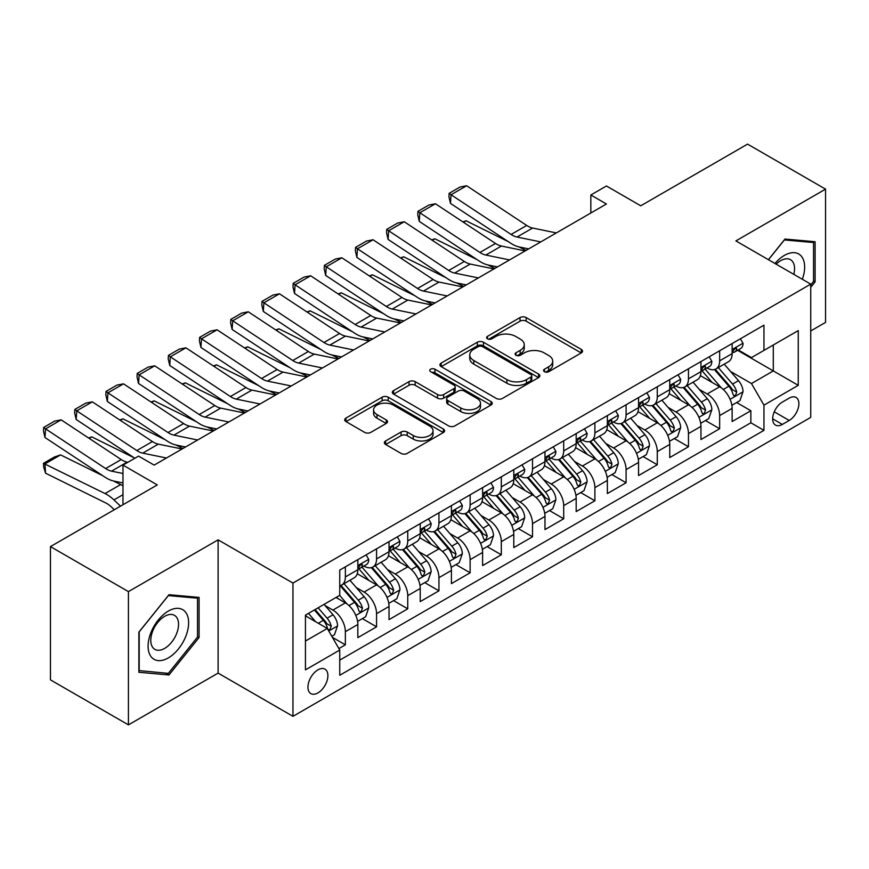 <?xml version="1.0" encoding="UTF-8"?>
<svg xmlns="http://www.w3.org/2000/svg" width="869" height="869" viewBox="0 0 869 869"><rect width="100%" height="100%" fill="white"/><g stroke="black" fill="none" stroke-linecap="round" stroke-linejoin="round"><path stroke-width="1.3" d="M544.45 371.704A3.031 1.749 0 0 0 548.741 371.704L581.263 352.923A4.334 2.498 0 0 0 582.534 351.152A4.334 2.498 0 0 0 581.263 349.392L526.158 317.576A4.334 2.498 0 0 0 520.031 317.576L487.509 336.346A3.031 1.749 0 0 0 486.618 337.585A3.031 1.749 0 0 0 487.509 338.823A3.031 1.749 0 0 0 491.789 338.823L496.003 336.401A13.861 7.995 0 0 1 515.599 336.401L520.183 339.051A13.861 7.995 0 0 1 524.246 344.7A13.861 7.995 0 0 1 520.183 350.359L515.98 352.792A3.031 1.749 0 0 0 515.089 354.031A3.031 1.749 0 0 0 515.98 355.269A3.031 1.749 0 0 0 520.259 355.269L524.474 352.836A13.861 7.995 0 0 1 544.07 352.836L548.665 355.486A13.861 7.995 0 0 1 552.717 361.146A13.861 7.995 0 0 1 548.665 366.794L544.45 369.227A3.031 1.749 0 0 0 543.559 370.466A3.031 1.749 0 0 0 544.45 371.704L544.45 369.227M317.913 692.919A14.11 8.147 120 0 0 327.135 680.481A14.11 8.147 120 0 0 324.973 669.163A14.11 8.147 120 0 0 317.913 669.869A14.11 8.147 120 0 0 308.701 682.306A14.11 8.147 120 0 0 310.863 693.614A14.11 8.147 120 0 0 317.913 692.919M385.63 440.952A4.334 2.498 0 0 0 384.359 442.712A4.334 2.498 0 0 0 385.63 444.483L401.087 453.412A4.334 2.498 0 0 0 407.213 453.412L443.342 432.556A4.334 2.498 0 0 0 444.613 430.785A4.334 2.498 0 0 0 443.342 429.014L388.237 397.198A4.334 2.498 0 0 0 382.11 397.198L345.981 418.054A4.334 2.498 0 0 0 344.711 419.825A4.334 2.498 0 0 0 345.981 421.595L364.654 432.382A4.334 2.498 0 0 0 370.781 432.382L386.238 423.453A4.334 2.498 0 0 0 387.509 421.682A4.334 2.498 0 0 0 386.238 419.912L376.983 414.567A11.579 6.691 0 0 1 373.594 409.842A11.579 6.691 0 0 1 380.741 403.661A11.579 6.691 0 0 1 393.364 405.106L429.644 426.06A11.579 6.691 0 0 1 433.034 430.785A11.579 6.691 0 0 1 425.886 436.966A11.579 6.691 0 0 1 413.264 435.51L407.213 432.023A4.334 2.498 0 0 0 401.087 432.023L385.63 440.952L385.63 444.483M810.734 330.959L825.55 322.399L825.55 189.138L747.568 144.124L640.746 205.801L606.432 185.988L590.833 194.993L606.432 203.998L154.161 465.111L138.573 456.106L122.974 465.111L122.974 504.726M128.427 591.615L128.427 724.876L218.108 673.106L218.108 539.845L128.427 591.615L50.456 546.601L157.289 484.924L122.974 465.111M218.108 539.845L292.962 583.066L810.734 284.13L810.734 417.392L292.962 716.328L292.962 583.066M825.55 189.138L735.88 240.909L810.734 284.13M496.308 398.436A4.334 2.498 0 0 0 502.434 398.436L538.563 377.581A4.334 2.498 0 0 0 539.823 375.81A4.334 2.498 0 0 0 538.563 374.05L483.446 342.234A4.334 2.498 0 0 0 477.331 342.234L441.202 363.09A4.334 2.498 0 0 0 439.931 364.85A4.334 2.498 0 0 0 441.202 366.62L496.308 398.436M431.85 372.356A3.031 1.749 0 0 1 434.924 372.79L434.924 369.184L490.952 401.532A4.334 2.498 0 0 1 492.223 403.303A4.334 2.498 0 0 1 490.952 405.063L454.824 425.929A4.334 2.498 0 0 1 448.697 425.929L393.592 394.113L393.592 390.572A4.334 2.498 0 0 0 392.321 392.343A4.334 2.498 0 0 0 393.592 394.113M393.592 390.572L409.049 381.643A4.334 2.498 0 0 1 415.176 381.643L437.52 394.548A4.334 2.498 0 0 0 443.646 394.548L453.9 388.628A4.334 2.498 0 0 0 455.171 386.857A4.334 2.498 0 0 0 453.9 385.097L430.633 371.66A3.031 1.749 0 0 1 429.753 370.422A3.031 1.749 0 0 1 431.621 368.804A3.031 1.749 0 0 1 434.924 369.184M128.427 724.876L50.456 679.862L50.456 546.601M338.888 648.567L345.362 644.831L332.425 637.357M325.06 605.552L332.892 610.081A17.641 10.189 60 0 1 345.362 631.687L357.843 624.485L357.843 637.629L376.559 626.821L362.362 618.63M356.247 587.553L364.078 592.071A17.641 10.189 60 0 1 376.559 613.677L389.03 606.475L389.03 619.619L407.746 608.821L393.559 600.62M387.444 569.543L395.276 574.061A17.641 10.189 60 0 1 407.746 595.667L420.227 588.465L420.227 601.609L438.943 590.811L424.745 582.621M418.63 551.533L426.462 556.051A17.641 10.189 60 0 1 438.943 577.668L451.413 570.455L451.413 583.61L470.129 572.801L455.943 564.611M449.827 533.523L457.648 538.041A17.641 10.189 60 0 1 470.129 559.658L482.61 552.456L482.61 565.6L501.315 554.791L487.129 546.601M481.013 515.513L488.845 520.042A17.641 10.189 60 0 1 501.315 541.648L513.796 534.446L513.796 547.589L532.512 536.781L518.315 528.591M512.199 497.513L520.031 502.032A17.641 10.189 60 0 1 532.512 523.638L544.982 516.436L544.982 529.579L563.699 518.782L549.512 510.581M543.397 479.503L551.228 484.022A17.641 10.189 60 0 1 563.699 505.628L576.18 498.426L576.18 511.569L594.896 500.772L580.698 492.571M574.583 461.493L582.415 466.012A17.641 10.189 60 0 1 594.896 487.628L607.366 480.416L607.366 493.57L626.082 482.762L611.895 474.572M605.78 443.483L613.612 448.002A17.641 10.189 60 0 1 626.082 469.618L638.563 462.417L638.563 475.56L657.279 464.752L643.082 456.562M636.966 425.473L644.798 430.003A17.641 10.189 60 0 1 657.279 451.608L669.749 444.407L669.749 457.55L688.465 446.742L674.279 438.552M668.163 407.474L675.984 411.993A17.641 10.189 60 0 1 688.465 433.598L700.946 426.397L700.946 439.54L719.651 428.743L719.651 415.588A17.641 10.189 -120 0 0 707.181 393.983L699.349 389.464M705.465 420.542L719.651 428.743M357.843 624.485A17.641 10.189 -120 0 0 345.362 602.88L336.01 597.47M389.03 606.475A17.641 10.189 -120 0 0 376.559 584.87L357.268 573.725M420.227 588.465A17.641 10.189 -120 0 0 407.746 566.86L388.454 555.726M451.413 570.455A17.641 10.189 -120 0 0 438.943 548.85L419.651 537.715M482.61 552.456A17.641 10.189 -120 0 0 470.129 530.84L450.837 519.705M513.796 534.446A17.641 10.189 -120 0 0 501.315 512.829L482.034 501.695M544.982 516.436A17.641 10.189 -120 0 0 532.512 494.83L513.221 483.685M576.18 498.426A17.641 10.189 -120 0 0 563.699 476.82L544.418 465.686M607.366 480.416A17.641 10.189 -120 0 0 594.896 458.81L575.604 447.676M638.563 462.417A17.641 10.189 -120 0 0 626.082 440.8L606.79 429.666M669.749 444.407A17.641 10.189 -120 0 0 657.279 422.79L637.987 411.656M700.946 426.397A17.641 10.189 -120 0 0 688.465 404.791L669.173 393.646M789.215 398.121L782.35 402.086A13.676 7.897 120 0 0 773.421 414.133A13.676 7.897 120 0 0 775.517 425.093A13.676 7.897 120 0 0 782.35 424.42L789.215 420.455A13.676 7.897 120 0 0 798.144 408.408A13.676 7.897 120 0 0 796.047 397.448A13.676 7.897 120 0 0 789.215 398.121M305.443 641.05L327.276 628.45L339.746 650.055L339.746 675.267L763.949 430.361L763.949 405.15L751.468 383.533L730.536 371.454M339.746 650.055L305.443 669.869L305.443 615.122L339.746 595.308L339.746 570.097L763.949 325.191L763.949 350.403L798.253 330.589L798.253 385.336L763.949 405.15M363.915 566.045L364.078 566.143A17.641 10.189 60 0 0 372.899 567.012L385.38 559.81A17.641 10.189 -120 0 0 389.03 551.728L389.03 541.648M395.113 548.035L395.276 548.133A17.641 10.189 60 0 0 404.096 549.002L416.566 541.8A17.641 10.189 -120 0 0 420.227 533.718L420.227 523.638M426.299 530.025L426.462 530.123A17.641 10.189 60 0 0 435.282 530.992L447.763 523.79A17.641 10.189 -120 0 0 451.413 515.719L451.413 505.628M457.485 512.015L457.648 512.113A17.641 10.189 60 0 0 466.479 512.992L478.949 505.78A17.641 10.189 -120 0 0 482.61 497.709L482.61 487.618M488.682 494.016L488.845 494.103A17.641 10.189 60 0 0 497.665 494.982L510.146 487.781A17.641 10.189 -120 0 0 513.796 479.699L513.796 469.618M519.868 476.006L520.031 476.103A17.641 10.189 60 0 0 528.852 476.972L541.333 469.771A17.641 10.189 -120 0 0 544.982 461.689L544.982 451.608M551.065 457.996L551.228 458.093A17.641 10.189 60 0 0 560.049 458.962L572.519 451.761A17.641 10.189 -120 0 0 576.18 443.679L576.18 433.598M582.252 439.986L582.415 440.083A17.641 10.189 60 0 0 591.235 440.952L603.716 433.75A17.641 10.189 -120 0 0 607.366 425.68L607.366 415.588M613.449 421.976L613.612 422.073A17.641 10.189 60 0 0 622.432 422.953L634.902 415.74A17.641 10.189 -120 0 0 638.563 407.67L638.563 397.578M644.635 403.976L644.798 404.063A17.641 10.189 60 0 0 653.618 404.943L666.099 397.741A17.641 10.189 -120 0 0 669.749 389.66L669.749 379.579M675.821 385.966L675.984 386.053A17.641 10.189 60 0 0 684.815 386.933L697.286 379.731A17.641 10.189 -120 0 0 700.946 371.65L700.946 361.569M339.746 660.136L750.849 422.79L750.849 410.733L732.132 421.53L732.132 408.387A17.641 10.189 -120 0 0 719.651 386.781L700.371 375.647M707.018 367.956L707.181 368.054A17.641 10.189 -120 0 0 716.002 368.923A17.641 10.189 -120 0 0 719.651 360.852L719.651 350.761M716.002 368.923L728.483 361.721A17.641 10.189 -120 0 0 732.132 353.64L732.132 343.559M345.362 566.86L345.362 576.94A17.641 10.189 60 0 1 341.713 585.022A17.641 10.189 60 0 1 339.746 585.728M341.713 585.022L354.183 577.82A17.641 10.189 -120 0 0 357.843 569.738L357.843 559.658M376.559 548.85L376.559 558.93A17.641 10.189 60 0 1 372.899 567.012M407.746 530.84L407.746 540.931A17.641 10.189 60 0 1 404.096 549.002M438.943 512.829L438.943 522.921A17.641 10.189 60 0 1 435.282 530.992M470.129 494.83L470.129 504.911A17.641 10.189 60 0 1 466.479 512.992M501.315 476.82L501.315 486.901A17.641 10.189 60 0 1 497.665 494.982M532.512 458.81L532.512 468.891A17.641 10.189 60 0 1 528.852 476.972M563.699 440.8L563.699 450.892A17.641 10.189 60 0 1 560.049 458.962M594.896 422.79L594.896 432.881A17.641 10.189 60 0 1 591.235 440.952M626.082 404.791L626.082 414.871A17.641 10.189 60 0 1 622.432 422.953M657.279 386.781L657.279 396.861A17.641 10.189 60 0 1 653.618 404.943M688.465 368.771L688.465 378.851A17.641 10.189 60 0 1 684.815 386.933M688.465 433.598L688.465 446.742M657.279 451.608L657.279 464.752M626.082 469.618L626.082 482.762M594.896 487.628L594.896 500.772M563.699 505.628L563.699 518.782M532.512 523.638L532.512 536.781M501.315 541.648L501.315 554.791M470.129 559.658L470.129 572.801M438.943 577.668L438.943 590.811M407.746 595.667L407.746 608.821M376.559 613.677L376.559 626.821M345.362 631.687L345.362 644.831M327.276 628.45L305.443 615.839M751.468 383.533L773.301 370.933L773.301 345.004L798.253 330.589M737.585 350.305L798.253 385.336M738.205 349.946L751.468 357.604L763.949 350.403M218.108 673.106L292.962 716.328M590.833 194.993L590.833 213.003M736.651 402.532L750.849 410.733M750.849 422.79L763.949 430.361M810.734 287.302L815.1 281.871L815.1 241.734L785 239.051L768.402 259.69M138.877 672.28L168.977 674.974L199.077 637.531L199.077 597.394L168.977 594.711L138.877 632.154L138.877 672.28M813.536 280.969L815.1 281.871M197.524 636.629L199.077 637.531M165.805 673.138L168.977 674.974M545.667 372.128L548.665 370.4A13.861 7.995 0 0 0 552.717 364.741L552.717 361.146M524.246 344.7L524.246 348.306A13.861 7.995 0 0 1 520.183 353.965L517.185 355.693M581.209 352.955L526.158 321.172A4.334 2.498 0 0 0 520.031 321.172L488.715 339.258M538.498 377.613L483.446 345.829A4.334 2.498 0 0 0 477.331 345.829L441.256 366.653M530.905 377.048A3.031 1.749 0 0 0 531.795 375.81A3.031 1.749 0 0 0 530.905 374.572L482.534 346.644A3.031 1.749 0 0 0 478.243 346.644L473.801 349.208A13.861 7.995 0 0 0 469.749 354.867A13.861 7.995 0 0 0 473.801 360.526L506.866 379.612A13.861 7.995 0 0 0 526.462 379.612L530.905 377.048L530.905 380.655A3.031 1.749 0 0 0 531.795 379.416L531.795 375.81M469.749 354.867L469.749 358.473A13.861 7.995 0 0 0 473.801 364.122L473.801 360.526M530.905 380.655L526.462 383.218A13.861 7.995 0 0 1 506.866 383.218L473.801 364.122M393.646 394.146L409.049 385.249L409.049 381.643M455.171 386.857L455.171 390.463A4.334 2.498 0 0 1 453.9 392.234L443.646 398.154A4.334 2.498 0 0 1 437.52 398.154L415.176 385.249A4.334 2.498 0 0 0 409.049 385.249M434.924 372.79L490.887 405.095M460.711 407.941A11.579 6.691 0 0 0 473.333 409.386A11.579 6.691 0 0 0 480.492 403.216A11.579 6.691 0 0 0 477.092 398.48L464.318 391.104A4.334 2.498 0 0 0 458.191 391.104L447.937 397.024A4.334 2.498 0 0 0 446.666 398.795A4.334 2.498 0 0 0 447.937 400.555L460.711 407.941L460.711 411.537A11.579 6.691 0 0 0 473.333 412.992A11.579 6.691 0 0 0 480.492 406.811L480.492 403.216M446.666 398.795L446.666 402.39A4.334 2.498 0 0 0 447.937 404.161L447.937 400.555M460.711 411.537L447.937 404.161M433.034 430.785L433.034 434.391A11.579 6.691 0 0 1 425.886 440.561A11.579 6.691 0 0 1 413.264 439.117L407.213 435.63A4.334 2.498 0 0 0 401.087 435.63L385.684 444.515M373.594 409.842L373.594 413.438A11.579 6.691 0 0 0 376.983 418.174L376.983 414.567M386.184 423.485L376.983 418.174M443.288 432.588L388.237 400.805A4.334 2.498 0 0 0 382.11 400.805L346.036 421.628M731.872 405.302L739.932 400.642L743.049 391.637A11.688 6.746 -120 0 0 738.498 380.665L724.246 364.165M462.873 221.888L466.066 220.791L508.408 241.701M518.923 246.894L526.049 250.413M721.389 387.922L705.107 369.064M712.124 382.425L702.663 371.487A28.014 16.174 -120 0 0 701.804 370.509M714.416 369.564L728.83 386.249A11.688 6.746 60 0 1 732.991 394.298L733.849 395.688L735.424 395.46L736.738 392.136A11.688 6.746 -120 0 0 732.567 384.087L718.315 367.587M715.263 369.282L730.753 387.216A5.953 3.443 60 0 1 732.252 389.551L736.738 392.136M466.066 220.791L463.47 222.279M540.757 241.919L517.022 237.041A22.051 12.731 60 0 1 511.113 234.456L451.033 194.754L450.468 203.411L510.548 243.114A33.087 19.096 -120 0 0 519.412 247.002L528.667 248.892M740.399 338.791L743.049 343.374A11.688 6.746 60 0 1 740.627 348.556L734.707 351.967A11.688 6.746 -120 0 0 736.738 349.284L736.488 348.241M556.356 232.914L532.621 228.047A22.051 12.731 60 0 1 526.712 225.451L466.631 185.749L451.033 194.754L449.154 193.32L460.07 187.02L466.631 185.749M732.524 352.521L732.567 352.521A11.688 6.746 -120 0 0 734.707 351.967M735.228 348.404L736.738 349.284C736 347.524 734.75 348.241 732.991 351.445A11.688 6.746 60 0 1 732.132 353.107M450.468 203.411L448.936 196.785L449.154 193.32M802.348 279.286A28.677 16.554 120 0 0 784.381 255.41A28.677 16.554 120 0 0 774.985 263.492M793.799 274.354A19.629 11.33 120 0 0 790.497 259.69A19.629 11.33 120 0 0 780.688 260.667A19.629 11.33 120 0 0 776.147 264.165M768.468 259.733L784.381 239.942L813.536 242.538L813.536 281.426L810.734 284.923M811.613 241.43L813.536 242.538M185.912 636.043A28.677 16.554 120 0 0 178.493 608.354A28.677 16.554 120 0 0 150.804 632.914A28.677 16.554 120 0 0 158.223 660.603A28.677 16.554 120 0 0 185.912 636.043M176.689 633.425A19.629 11.33 120 0 0 174.484 615.35A19.629 11.33 120 0 0 152.64 631.274A19.629 11.33 120 0 0 154.856 649.349A19.629 11.33 120 0 0 176.689 633.425M139.192 670.759L139.192 631.872L168.358 595.591L197.524 598.198L197.524 637.086L168.358 673.366L138.877 670.575M195.59 597.079L197.524 598.198M700.675 423.312L708.735 418.652L711.852 409.647A11.688 6.746 -120 0 0 707.301 398.675L693.049 382.175M431.687 239.898L434.869 238.79L477.222 259.701M487.737 264.893L494.852 268.412M690.203 405.932L673.909 387.074M680.927 400.435L671.476 389.497A28.014 16.174 -120 0 0 670.607 388.519M683.219 387.563L697.633 404.259A11.688 6.746 60 0 1 701.804 412.308L702.652 413.698L704.238 413.47L705.552 410.146A11.688 6.746 -120 0 0 701.381 402.097L687.129 385.597M684.066 387.292L699.556 405.226A5.953 3.443 60 0 1 701.055 407.561L705.552 410.146M434.869 238.79L432.284 240.289M669.488 441.311L677.548 436.662L680.666 427.657A11.688 6.746 -120 0 0 676.115 416.685L661.863 400.185M400.49 257.897L403.683 256.8L446.025 277.711M456.54 282.903L463.666 286.422M659.006 423.931L642.723 405.073M649.74 418.445L640.29 407.496A28.014 16.174 -120 0 0 639.421 406.529M652.032 405.573L666.447 422.269A11.688 6.746 60 0 1 670.618 430.318L671.465 431.697L673.04 431.48L674.355 428.156A11.688 6.746 -120 0 0 670.184 420.107L655.932 403.607M652.88 405.302L668.37 423.236A5.953 3.443 60 0 1 669.869 425.56L674.355 428.156M403.683 256.8L401.087 258.299M638.302 459.321L646.362 454.672L649.48 445.667A11.688 6.746 -120 0 0 644.928 434.685L630.677 418.185M369.303 275.907L372.486 274.81L414.839 295.721M425.354 300.913L432.48 304.432M627.82 441.941L611.526 423.084M618.543 436.455L609.093 425.506A28.014 16.174 -120 0 0 608.224 424.528M620.835 423.583L635.25 440.268A11.688 6.746 60 0 1 639.421 448.328L640.268 449.707L641.854 449.49L643.169 446.166A11.688 6.746 -120 0 0 638.997 438.106L624.746 421.606M621.683 423.312L637.173 441.246A5.953 3.443 60 0 1 638.682 443.57L643.169 446.166M372.486 274.81L369.901 276.309M607.105 477.331L615.165 472.682L618.283 463.677A11.688 6.746 -120 0 0 613.731 452.695L599.48 436.195M338.106 293.918L341.3 292.82L383.642 313.731M394.157 318.923L401.282 322.442M596.623 459.951L580.34 441.094M587.357 454.465L577.907 443.516A28.014 16.174 -120 0 0 577.038 442.538M589.649 441.593L604.064 458.278A11.688 6.746 60 0 1 608.235 466.327L609.082 467.718L610.657 467.5L611.972 464.165A11.688 6.746 -120 0 0 607.811 456.116L593.56 439.616M590.496 441.322L605.986 459.256A5.953 3.443 60 0 1 607.485 461.58L611.972 464.165M341.3 292.82L338.704 294.319M509.571 259.918L485.836 255.052A22.051 12.731 60 0 1 479.916 252.466L419.836 212.753L419.282 221.41L479.362 261.124A33.087 19.096 -120 0 0 488.226 265.002L497.481 266.902M709.213 356.801L711.852 361.385A11.688 6.746 60 0 1 709.441 366.555L703.51 369.977A11.688 6.746 -120 0 0 705.552 367.283L705.302 366.251M525.158 250.924L501.424 246.046A22.051 12.731 60 0 1 495.515 243.461L435.434 203.759L419.836 212.753L417.967 211.33L428.884 205.03L435.434 203.759M701.337 370.531L701.381 370.531A11.688 6.746 -120 0 0 703.51 369.977M704.042 366.414L705.552 367.283C704.813 365.523 703.564 366.251 701.804 369.444A11.688 6.746 60 0 1 700.946 371.106M419.282 221.41L417.739 214.795L417.967 211.33M478.374 277.928L454.639 273.062A22.051 12.731 60 0 1 448.73 270.476L388.649 230.763L388.085 239.42L448.165 279.123A33.087 19.096 -120 0 0 457.029 283.012L466.284 284.913M678.016 374.8L680.666 379.395A11.688 6.746 60 0 1 678.244 384.565L672.324 387.987A11.688 6.746 -120 0 0 674.355 385.293L674.105 384.261M493.972 268.923L470.238 264.057A22.051 12.731 60 0 1 464.328 261.471L404.248 221.758L388.649 230.763L386.77 229.34L397.687 223.04L404.248 221.758M670.14 388.541L670.184 388.541A11.688 6.746 -120 0 0 672.324 387.987M672.845 384.424L674.355 385.293C673.616 383.533 672.378 384.25 670.618 387.455A11.688 6.746 60 0 1 669.749 389.116M388.085 239.42L386.553 232.805L386.77 229.34M447.187 295.938L423.453 291.072A22.051 12.731 60 0 1 417.544 288.475L357.463 248.773L356.898 257.43L416.979 297.133A33.087 19.096 -120 0 0 425.843 301.022L435.097 302.923M646.829 392.81L649.48 397.405A11.688 6.746 60 0 1 647.057 402.575L641.126 405.997A11.688 6.746 -120 0 0 643.169 403.303L642.919 402.271M462.786 286.933L439.041 282.067A22.051 12.731 60 0 1 433.131 279.47L373.051 239.768L357.463 248.773L355.584 247.35L366.501 241.05L373.051 239.768M638.954 406.54L638.997 406.54A11.688 6.746 -120 0 0 641.126 405.997M641.659 402.434L643.169 403.303C642.43 401.543 641.181 402.26 639.421 405.465A11.688 6.746 60 0 1 638.563 407.126M356.898 257.43L355.356 250.815L355.584 247.35M415.99 313.948L392.256 309.082A22.051 12.731 60 0 1 386.347 306.485L326.266 266.783L325.701 275.44L385.782 315.143A33.087 19.096 -120 0 0 394.645 319.032L403.9 320.922M615.632 410.82L618.283 415.415A11.688 6.746 60 0 1 615.86 420.585L609.94 424.007A11.688 6.746 -120 0 0 611.972 421.313L611.733 420.27M431.589 304.943L407.854 300.077A22.051 12.731 60 0 1 401.945 297.48L341.865 257.778L326.266 266.783L324.398 265.36L335.315 259.049L341.865 257.778M607.757 424.55L607.811 424.55A11.688 6.746 -120 0 0 609.94 424.007M610.462 420.444L611.972 421.313C611.244 419.553 609.995 420.27 608.235 423.475A11.688 6.746 60 0 1 607.366 425.137M325.701 275.44L324.17 268.814L324.398 265.36M575.919 495.341L583.979 490.681L587.096 481.676A11.688 6.746 -120 0 0 582.545 470.705L568.293 454.205M306.92 311.928L310.114 310.83L352.456 331.741M362.97 336.933L370.096 340.452M565.437 477.961L549.143 459.104M556.171 472.464L546.71 461.526A28.014 16.174 -120 0 0 545.841 460.548M558.463 459.603L572.877 476.288A11.688 6.746 60 0 1 577.038 484.337L577.896 485.728L579.471 485.499L580.785 482.176A11.688 6.746 -120 0 0 576.614 474.126L562.362 457.626M559.31 459.321L574.789 477.255A5.953 3.443 60 0 1 576.299 479.59L580.785 482.176M310.114 310.83L307.517 312.319M384.804 331.958L361.069 327.081A22.051 12.731 60 0 1 355.16 324.495L295.08 284.793L294.515 293.45L354.595 333.153A33.087 19.096 -120 0 0 363.459 337.042L372.714 338.932M584.446 428.83L587.096 433.414A11.688 6.746 60 0 1 584.674 438.595L578.743 442.017A11.688 6.746 -120 0 0 580.785 439.323L580.535 438.28M400.403 322.953L376.668 318.087A22.051 12.731 60 0 1 370.748 315.49L310.667 275.788L295.08 284.793L293.201 283.359L304.117 277.059L310.667 275.788M576.571 442.56L576.614 442.56A11.688 6.746 -120 0 0 578.743 442.017M579.275 438.443L580.785 439.323C580.047 437.563 578.797 438.28 577.038 441.485A11.688 6.746 60 0 1 576.18 443.147M294.515 293.45L292.972 286.824L293.201 283.359M544.722 513.351L552.782 508.691L555.899 499.686A11.688 6.746 -120 0 0 551.348 488.715L537.096 472.215M275.723 329.938L278.916 328.83L321.269 349.74M331.773 354.932L338.899 358.452M534.239 495.971L517.957 477.114M524.974 490.474L515.523 479.536A28.014 16.174 -120 0 0 514.654 478.558M527.266 477.602L541.68 494.298A11.688 6.746 60 0 1 545.851 502.347L546.699 503.738L548.274 503.509L549.588 500.186A11.688 6.746 -120 0 0 545.428 492.136L531.176 475.636M528.113 477.331L543.603 495.265A5.953 3.443 60 0 1 545.102 497.6L549.588 500.186M278.916 328.83L276.331 330.329M353.618 349.957L329.872 345.091A22.051 12.731 60 0 1 323.963 342.505L263.883 302.803L263.318 311.45L323.409 351.163A33.087 19.096 -120 0 0 332.273 355.041L341.517 356.942M553.249 446.84L555.899 451.424A11.688 6.746 60 0 1 553.488 456.594L547.557 460.016A11.688 6.746 -120 0 0 549.588 457.322L549.349 456.29M369.206 340.963L345.471 336.086A22.051 12.731 60 0 1 339.562 333.5L279.481 293.798L263.883 302.803L262.014 301.369L272.931 295.069L279.481 293.798M545.374 460.57L545.428 460.57A11.688 6.746 -120 0 0 547.557 460.016M548.078 456.453L549.588 457.322C548.86 455.562 547.611 456.29 545.851 459.484A11.688 6.746 60 0 1 544.982 461.157M263.318 311.45L261.786 304.834L262.014 301.369M513.536 531.35L521.596 526.701L524.713 517.696A11.688 6.746 -120 0 0 520.162 506.725L505.91 490.225M244.537 347.948L247.73 346.84L290.072 367.75M300.587 372.942L307.713 376.462M503.053 513.97L486.77 495.113M493.788 508.484L484.326 497.535A28.014 16.174 -120 0 0 483.468 496.568M496.08 495.612L510.494 512.308A11.688 6.746 60 0 1 514.654 520.357L515.513 521.737L517.088 521.519L518.402 518.196A11.688 6.746 -120 0 0 514.231 510.146L499.979 493.646M496.927 495.341L512.417 513.275A5.953 3.443 60 0 1 513.916 515.599L518.402 518.196M247.73 346.84L245.134 348.339M322.421 367.967L298.686 363.101A22.051 12.731 60 0 1 292.777 360.516L232.696 320.802L232.132 329.46L292.212 369.162A33.087 19.096 -120 0 0 301.076 373.051L310.331 374.952M522.063 464.839L524.713 469.434A11.688 6.746 60 0 1 522.291 474.604L516.371 478.026A11.688 6.746 -120 0 0 518.402 475.332L518.152 474.3M338.019 358.962L314.285 354.096A22.051 12.731 60 0 1 308.376 351.51L248.295 311.797L232.696 320.802L230.817 319.379L241.734 313.079L248.295 311.797M514.187 478.58L514.231 478.58A11.688 6.746 -120 0 0 516.371 478.026M516.892 474.463L518.402 475.332C517.663 473.572 516.414 474.289 514.654 477.494A11.688 6.746 60 0 1 513.796 479.156M232.132 329.46L230.6 322.844L230.817 319.379M482.338 549.36L490.398 544.711L493.516 535.706A11.688 6.746 -120 0 0 488.965 524.724L474.713 508.224M213.35 365.947L216.533 364.85L258.886 385.76M269.401 390.952L276.516 394.472M471.867 531.98L455.573 513.123M462.59 526.495L453.14 515.545A28.014 16.174 -120 0 0 452.271 514.567M464.882 513.622L479.297 530.307A11.688 6.746 60 0 1 483.468 538.367L484.315 539.747L485.901 539.53L487.216 536.206A11.688 6.746 -120 0 0 483.045 528.146L468.793 511.645M465.73 513.351L481.22 531.285A5.953 3.443 60 0 1 482.719 533.609L487.216 536.206M216.533 364.85L213.948 366.349M291.234 385.977L267.489 381.111A22.051 12.731 60 0 1 261.58 378.515L201.499 338.812L200.945 347.47L261.026 387.172A33.087 19.096 -120 0 0 269.89 391.061L279.145 392.962M490.876 482.849L493.516 487.444A11.688 6.746 60 0 1 491.104 492.614L485.174 496.036A11.688 6.746 -120 0 0 487.216 493.342L486.966 492.31M306.822 376.972L283.088 372.106A22.051 12.731 60 0 1 277.178 369.51L217.098 329.807L201.499 338.812L199.631 337.389L210.548 331.089L217.098 329.807M483.001 496.579L483.045 496.579A11.688 6.746 -120 0 0 485.174 496.036M485.706 492.473L487.216 493.342C486.477 491.582 485.228 492.299 483.468 495.504A11.688 6.746 60 0 1 482.61 497.166M200.945 347.47L199.403 340.854L199.631 337.389M451.152 567.37L459.212 562.721L462.33 553.716A11.688 6.746 -120 0 0 457.778 542.734L443.527 526.234M182.153 383.957L185.347 382.86L227.689 403.77M238.204 408.962L245.33 412.482M440.67 549.99L424.387 531.133M431.404 544.505L421.954 533.555A28.014 16.174 -120 0 0 421.085 532.578M433.696 531.632L448.111 548.317A11.688 6.746 60 0 1 452.282 556.366L453.129 557.757L454.704 557.54L456.019 554.216A11.688 6.746 -120 0 0 451.847 546.156L437.596 529.655M434.543 531.361L450.033 549.295A5.953 3.443 60 0 1 451.532 551.619L456.019 554.216M185.347 382.86L182.751 384.359M260.037 403.987L236.303 399.121A22.051 12.731 60 0 1 230.394 396.525L170.313 356.822L169.748 365.48L229.829 405.182A33.087 19.096 -120 0 0 238.693 409.071L247.947 410.972M459.679 500.859L462.33 505.454A11.688 6.746 60 0 1 459.907 510.624L453.987 514.046A11.688 6.746 -120 0 0 456.019 511.352L455.769 510.309M275.636 394.982L251.901 390.116A22.051 12.731 60 0 1 245.992 387.52L185.912 347.817L170.313 356.822L168.434 355.399L179.351 349.088L185.912 347.817M451.804 514.589L451.847 514.589A11.688 6.746 -120 0 0 453.987 514.046M454.509 510.483L456.019 511.352C455.28 509.592 454.042 510.309 452.282 513.514A11.688 6.746 60 0 1 451.413 515.176M169.748 365.48L168.217 358.854L168.434 355.399M419.966 585.38L428.026 580.72L431.143 571.715A11.688 6.746 -120 0 0 426.592 560.744L412.341 544.244M150.967 401.967L154.15 400.87L196.503 421.78M207.018 426.972L214.143 430.492M409.484 568L393.19 549.143M400.207 562.504L390.757 551.565A28.014 16.174 -120 0 0 389.888 550.588M402.499 549.642L416.914 566.327A11.688 6.746 60 0 1 421.085 574.376L421.932 575.767L423.518 575.539L424.832 572.215A11.688 6.746 -120 0 0 420.661 564.166L406.41 547.666M403.346 549.36L418.836 567.294A5.953 3.443 60 0 1 420.335 569.629L424.832 572.215M154.15 400.87L151.564 402.358M228.851 421.997L205.117 417.12A22.051 12.731 60 0 1 199.207 414.535L139.127 374.832L138.562 383.49L198.643 423.192A33.087 19.096 -120 0 0 207.506 427.081L216.761 428.971M428.493 518.869L431.143 523.453A11.688 6.746 60 0 1 428.721 528.634L422.79 532.056A11.688 6.746 -120 0 0 424.832 529.362L424.583 528.319M244.45 412.992L220.704 408.126A22.051 12.731 60 0 1 214.795 405.53L154.715 365.827L139.127 374.832L137.248 373.398L148.165 367.098L154.715 365.827M420.618 532.599L420.661 532.599A11.688 6.746 -120 0 0 422.79 532.056M423.322 528.482L424.832 529.362C424.094 527.602 422.845 528.319 421.085 531.524A11.688 6.746 60 0 1 420.227 533.186M138.562 383.49L137.02 376.864L137.248 373.398M388.769 603.39L396.829 598.73L399.946 589.725A11.688 6.746 -120 0 0 395.395 578.754L381.143 562.254M119.77 419.977L122.963 418.869L165.306 439.79M175.82 444.971L182.946 448.491M378.287 586.01L362.004 567.153M369.021 580.514L359.57 569.575A28.014 16.174 -120 0 0 358.701 568.598M371.313 567.642L385.727 584.337A11.688 6.746 60 0 1 389.899 592.386L390.746 593.777L392.321 593.549L393.635 590.225A11.688 6.746 -120 0 0 389.475 582.176L375.223 565.676M372.16 567.37L387.65 585.304A5.953 3.443 60 0 1 389.149 587.64L393.635 590.225M122.963 418.869L120.367 420.368M197.654 440.007L173.919 435.13A22.051 12.731 60 0 1 168.01 432.545L107.93 392.842L107.365 401.489L167.445 441.202A33.087 19.096 -120 0 0 176.309 445.08L185.564 446.981M397.296 536.879L399.946 541.463A11.688 6.746 60 0 1 397.524 546.634L391.604 550.055A11.688 6.746 -120 0 0 393.635 547.361L393.396 546.329M213.253 431.002L189.518 426.125A22.051 12.731 60 0 1 183.609 423.54L123.528 383.837L107.93 392.842L106.061 391.408L116.978 385.108L123.528 383.837M389.421 550.609L389.475 550.609A11.688 6.746 -120 0 0 391.604 550.055M392.125 546.492L393.635 547.361C392.907 545.602 391.658 546.329 389.899 549.523A11.688 6.746 60 0 1 389.03 551.196M107.365 401.489L105.833 394.874L106.061 391.408M357.583 621.389L365.643 616.74L368.76 607.735A11.688 6.746 -120 0 0 364.209 596.764L349.957 580.264M88.584 437.987L91.777 436.879L134.119 457.789M347.1 604.02L339.638 595.374M337.835 598.524L336.618 597.122M340.127 585.652L354.541 602.347A11.688 6.746 60 0 1 358.701 610.396L359.56 611.776L361.135 611.559L362.449 608.235A11.688 6.746 -120 0 0 358.278 600.186L344.026 583.686M340.974 585.38L356.453 603.314A5.953 3.443 60 0 1 357.963 605.639L362.449 608.235M91.777 436.879L89.181 438.378M166.468 458.006L142.733 453.14A22.051 12.731 60 0 1 136.824 450.555L76.744 410.841L76.179 419.499L134.836 458.267M153.715 464.861L154.378 464.991M366.11 554.878L368.76 559.473A11.688 6.746 60 0 1 366.338 564.644L360.407 568.065A11.688 6.746 -120 0 0 362.449 565.371L362.199 564.339M182.066 449.001L158.321 444.135A22.051 12.731 60 0 1 152.412 441.55L92.331 401.836L76.744 410.841L74.864 409.418L85.781 403.118L92.331 401.836M358.234 568.619L358.278 568.619A11.688 6.746 -120 0 0 360.407 568.065M360.939 564.502L362.449 565.371C361.71 563.612 360.461 564.339 358.701 567.533A11.688 6.746 60 0 1 357.843 569.195M76.179 419.499L74.636 412.884L74.864 409.418M331.795 636.282L334.446 634.75L337.563 625.745A11.688 6.746 -120 0 0 333.012 614.763L324.039 604.379M60.58 454.889L44.982 463.894L45.546 473.203L43.678 467.055L43.45 463.34L54.367 457.029L60.58 454.889L102.933 475.799M113.437 480.991L120.661 484.554A33.087 19.096 60 0 1 122.974 485.836M315.664 621.748L308.452 613.384M43.45 463.34L105.062 493.559A33.087 19.096 60 0 1 113.937 499.914L120.509 506.16M114.306 509.734L111.536 507.105A22.051 12.731 -120 0 0 105.627 502.869L45.546 473.203M306.638 616.534L305.443 615.143M314.372 609.962L323.344 620.347A11.688 6.746 60 0 1 327.515 628.406L328.363 629.786L329.938 629.569L331.252 626.245A11.688 6.746 -120 0 0 327.092 618.185L318.119 607.8M315.099 609.549L325.267 621.324A5.953 3.443 60 0 1 326.766 623.649L331.252 626.245M122.974 473.496L111.536 471.15A22.051 12.731 60 0 1 105.627 468.554L45.546 428.851L44.982 437.509L105.062 477.211A33.087 19.096 -120 0 0 113.937 481.1L122.974 482.958M127.862 462.297L127.135 462.145A22.051 12.731 60 0 1 121.225 459.56L61.145 419.846L45.546 428.851L43.678 427.429L54.595 421.128L61.145 419.846M44.982 437.509L43.45 430.894L43.678 427.429M332.892 610.081L345.362 602.88M364.078 592.071L376.559 584.87M395.276 574.061L407.746 566.86M426.462 556.051L438.943 548.85M457.648 538.041L470.129 530.84M488.845 520.042L501.315 512.829M520.031 502.032L532.512 494.83M551.228 484.022L563.699 476.82M582.415 466.012L594.896 458.81M613.612 448.002L626.082 440.8M644.798 430.003L657.279 422.79M675.984 411.993L688.465 404.791M707.181 393.983L719.651 386.781M719.651 360.852L732.132 353.64M345.362 576.94L357.843 569.738M376.559 558.93L389.03 551.728M407.746 540.931L420.227 533.718M438.943 522.921L451.413 515.719M470.129 504.911L482.61 497.709M501.315 486.901L513.796 479.699M532.512 468.891L544.982 461.689M563.699 450.892L576.18 443.679M594.896 432.881L607.366 425.68M626.082 414.871L638.563 407.67M657.279 396.861L669.749 389.66M688.465 378.851L700.946 371.65M719.651 415.588L732.132 408.387M774.257 411.819L789.215 420.455M772.682 418.836L782.35 424.42M548.665 370.4L548.665 366.794M515.98 355.269L515.98 352.792M520.183 353.965L520.183 350.359M487.509 338.823L487.509 336.346M520.031 321.172L520.031 317.576M526.158 321.172L526.158 317.576M581.263 352.923L581.263 349.392M441.202 366.62L441.202 363.09M477.331 345.829L477.331 342.234M483.446 345.829L483.446 342.234M538.563 377.581L538.563 374.05M506.866 383.218L506.866 379.612M526.462 383.218L526.462 379.612M415.176 385.249L415.176 381.643M437.52 398.154L437.52 394.548M443.646 398.154L443.646 394.548M453.9 392.234L453.9 388.628M490.952 405.063L490.952 401.532M401.087 435.63L401.087 432.023M407.213 435.63L407.213 432.023M413.264 439.117L413.264 435.51M386.238 423.453L386.238 419.912M345.981 421.595L345.981 418.054M382.11 400.805L382.11 397.198M388.237 400.805L388.237 397.198M443.342 432.556L443.342 429.014M730.09 399.305L742.973 391.865M732.567 384.087L738.498 380.665M723.258 389.464L728.83 386.249M742.973 343.244L732.132 349.501M517.022 237.041L532.621 228.047M511.113 234.456L526.712 225.451M698.893 417.316L711.776 409.875M701.381 402.097L707.301 398.675M692.061 407.474L697.633 404.259M667.707 435.326L680.59 427.885M670.184 420.107L676.115 416.685M660.874 425.484L666.447 422.269M636.521 453.325L649.404 445.895M638.997 438.106L644.928 434.685M629.677 443.494L635.25 440.268M605.324 471.335L618.207 463.894M607.811 456.116L613.731 452.695M598.491 461.493L604.064 458.278M711.776 361.254L700.946 367.511M485.836 255.052L501.424 246.046M479.916 252.466L495.515 243.461M680.59 379.264L669.749 385.521M454.639 273.062L470.238 264.057M448.73 270.476L464.328 261.471M649.404 397.263L638.563 403.531M423.453 291.072L439.041 282.067M417.544 288.475L433.131 279.47M618.207 415.273L607.366 421.53M392.256 309.082L407.854 300.077M386.347 306.485L401.945 297.48M574.137 489.345L587.02 481.904M576.614 474.126L582.545 470.705M567.294 479.503L572.877 476.288M587.02 433.283L576.18 439.54M361.069 327.081L376.668 318.087M355.16 324.495L370.748 315.49M542.94 507.355L555.823 499.914M545.428 492.136L551.348 488.715M536.108 497.513L541.68 494.298M555.823 451.293L544.982 457.55M329.872 345.091L345.471 336.086M323.963 342.505L339.562 333.5M511.754 525.365L524.637 517.924M514.231 510.146L520.162 506.725M504.911 515.523L510.494 512.308M524.637 469.303L513.796 475.56M298.686 363.101L314.285 354.096M292.777 360.516L308.376 351.51M480.557 543.364L493.44 535.934M483.045 528.146L488.965 524.724M473.724 533.533L479.297 530.307M493.44 487.303L482.61 493.57M267.489 381.111L283.088 372.106M261.58 378.515L277.178 369.51M449.371 561.374L462.254 553.933M451.847 546.156L457.778 542.734M442.538 551.533L448.111 548.317M462.254 505.313L451.413 511.569M236.303 399.121L251.901 390.116M230.394 396.525L245.992 387.52M418.174 579.384L431.067 571.943M420.661 564.166L426.592 560.744M411.341 569.543L416.914 566.327M431.067 523.323L420.227 529.579M205.117 417.12L220.704 408.126M199.207 414.535L214.795 405.53M386.987 597.394L399.87 589.953M389.475 582.176L395.395 578.754M380.155 587.553L385.727 584.337M399.87 541.333L389.03 547.589M173.919 435.13L189.518 426.125M168.01 432.545L183.609 423.54M355.801 615.404L368.684 607.963M358.278 600.186L364.209 596.764M348.958 605.563L354.541 602.347M368.684 559.343L357.843 565.6M142.733 453.14L158.321 444.135M136.824 450.555L152.412 441.55M328.754 631.013L337.487 625.973M327.092 618.185L333.012 614.763M318.304 623.269L323.344 620.347M120.661 484.554L105.062 493.559M122.974 494.689L113.937 499.914M111.536 471.15L127.135 462.145M105.627 468.554L121.225 459.56"/></g></svg>
